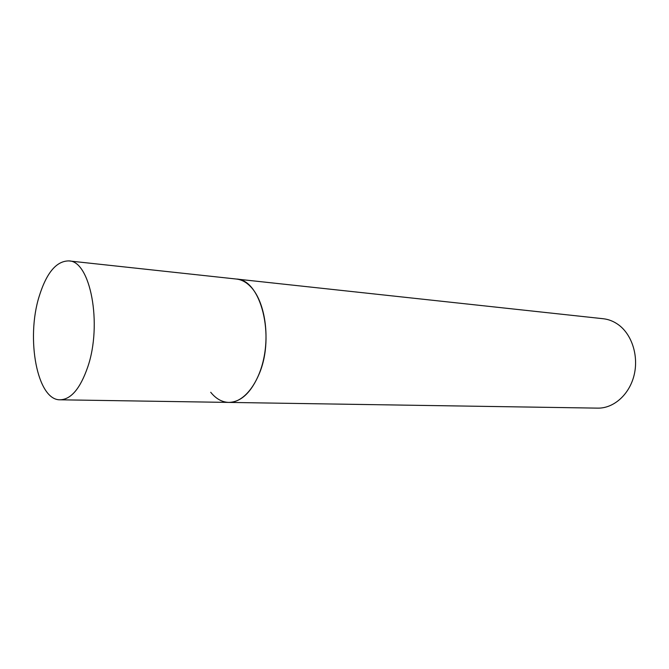 <?xml version="1.0" encoding="UTF-8"?>
<svg xmlns="http://www.w3.org/2000/svg" width="669" height="669" viewBox="0 0 669 669"><rect width="100%" height="100%" fill="white"/><g stroke="black" fill="none" stroke-linecap="round" stroke-linejoin="round"><path stroke-width="1" d="M259.246 373.737C275.36 335.888 260.743 279.341 236.408 279.048C241.492 279.609 246.225 282.142 250.599 286.633C263.327 299.653 269.364 329.817 264.113 356.778C258.928 383.78 243.583 402.813 228.798 402.412C241.099 402.061 251.243 392.502 259.246 373.737M87.656 367.264C102.625 324.231 90.315 260.492 68.773 260.91C56.397 261.002 46.546 272.776 39.212 296.25C25.773 338.648 37.188 400.564 60.202 399.803C71.081 399.385 80.238 388.53 87.656 367.264M68.773 260.91L603.246 318.737C608.665 319.339 613.724 321.337 618.424 324.741C632.08 334.617 638.912 356.368 633.995 375.602C629.153 394.869 613.506 408.475 597.726 408.132L228.798 402.412C222.024 402.186 215.995 398.808 210.718 392.277M228.798 402.412L60.202 399.803"/></g></svg>
